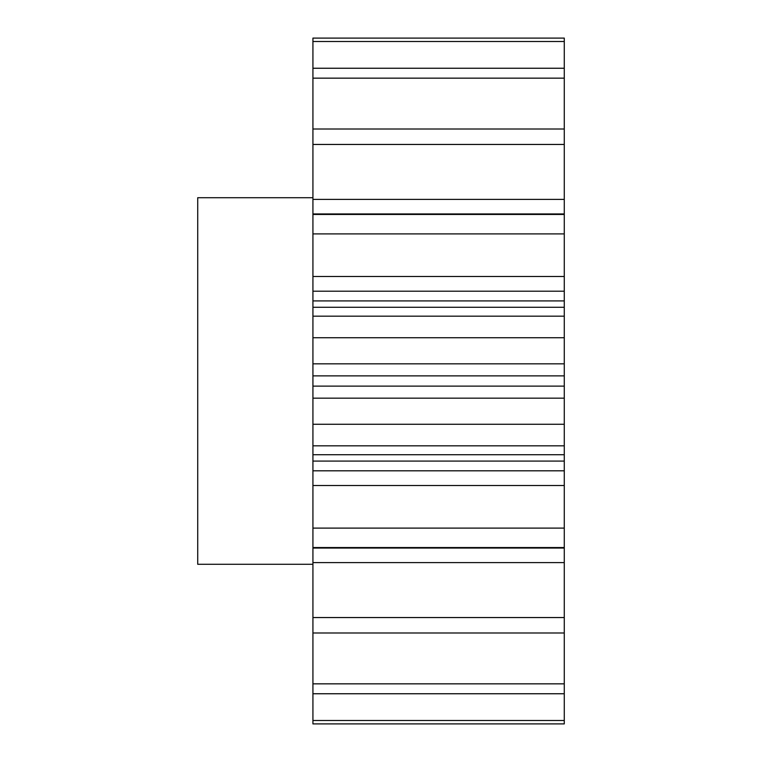 <?xml version="1.0" encoding="UTF-8"?>
<svg xmlns="http://www.w3.org/2000/svg" width="762" height="762" viewBox="0 0 762 762"><rect width="100%" height="100%" fill="white"/><g stroke="black" fill="none" stroke-linecap="round" stroke-linejoin="round"><path stroke-width="1.14" d="M564.28 41.519L312.925 41.519L312.925 38.1L564.28 38.1L564.28 723.9L312.925 723.9L312.925 720.481L564.28 720.481M564.28 693.753L312.925 693.753L312.925 720.481M564.28 683.838L312.925 683.838L312.925 693.753M564.28 632.984L312.925 632.984L312.925 683.838M564.28 617.553L312.925 617.553L312.925 632.984M564.28 562.594L312.925 562.594L312.925 617.553M312.925 562.594L312.925 547.554L564.28 547.554M564.28 528.104L312.925 528.104L312.925 547.554M564.28 485.499L312.925 485.499L312.925 528.104M312.925 485.499L312.925 470.802L564.28 470.802M564.28 461.077L312.925 461.077L312.925 470.802M312.925 461.077L312.925 445.818L564.28 445.818M564.28 424.263L312.925 424.263L312.925 445.818M564.28 398.174L312.925 398.174L312.925 424.263M312.925 398.174L312.925 386.115L564.28 386.115M564.28 375.885L312.925 375.885L312.925 386.115M312.925 375.885L312.925 363.826L564.28 363.826M564.28 337.737L312.925 337.737L312.925 363.826M564.28 316.182L312.925 316.182L312.925 337.737M564.28 307.286L312.925 307.286L312.925 316.182M312.925 307.286L312.925 300.923L564.28 300.923M564.28 291.198L312.925 291.198L312.925 300.923M312.925 291.198L312.925 276.501L564.28 276.501M564.28 233.896L312.925 233.896L312.925 276.501M564.28 214.446L312.925 214.446L312.925 233.896M564.28 213.96L312.925 213.96L312.925 214.446M312.925 213.96L312.925 199.406L564.28 199.406M564.28 144.447L312.925 144.447L312.925 199.406M564.28 129.016L312.925 129.016L312.925 144.447M564.28 78.162L312.925 78.162L312.925 129.016M564.28 68.247L312.925 68.247L312.925 78.162M312.925 41.519L312.925 68.247M312.925 564.28L197.72 564.28L197.72 197.72L312.925 197.72M564.28 548.04L312.925 548.04M564.28 454.714L312.925 454.714"/></g></svg>
